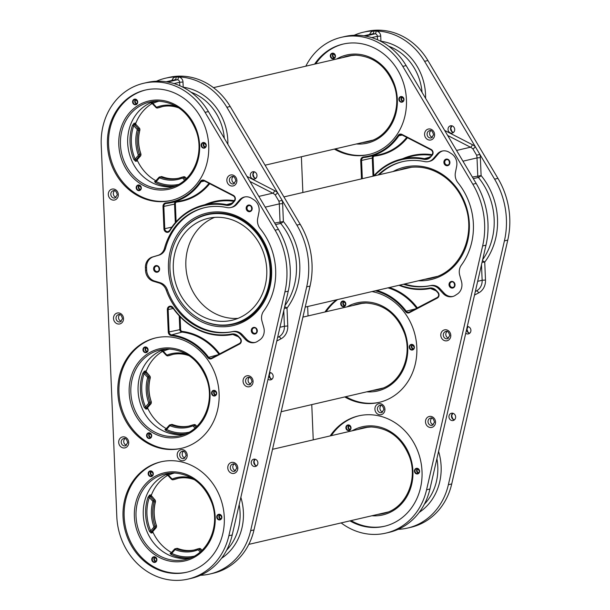 <?xml version="1.0" encoding="UTF-8"?>
<svg xmlns="http://www.w3.org/2000/svg" width="610" height="610" viewBox="0 0 610 610"><rect width="100%" height="100%" fill="white"/><g stroke="black" fill="none" stroke-linecap="round" stroke-linejoin="round"><path stroke-width="0.91" d="M367.319 427.282A43.737 38.826 76.9 0 1 367.937 427.084M387.708 512.141A43.737 38.826 76.9 0 1 387.068 512.24M384.788 526.194A56.692 50.333 76.9 0 1 374.875 527.231A56.692 50.333 76.9 0 1 351.055 520.612M331.306 435.647A56.692 50.333 76.9 0 1 359.115 415.761M362.126 303.353A43.737 38.826 76.9 0 1 362.744 303.162M382.516 388.212A43.737 38.826 76.9 0 1 381.875 388.311M379.595 402.272A56.692 50.333 76.9 0 1 369.675 403.309A56.692 50.333 76.9 0 1 345.862 396.683M326.114 311.725A56.692 50.333 76.9 0 1 337.612 299.563M351.741 55.502A43.737 38.826 76.9 0 1 352.359 55.312M372.13 140.361A43.737 38.826 76.9 0 1 371.49 140.46M369.202 154.422A56.692 50.333 76.9 0 1 359.29 155.458A56.692 50.333 76.9 0 1 335.477 148.832M315.728 63.875A56.692 50.333 76.9 0 1 343.529 43.981M354.166 35.266A63.676 56.532 76.9 0 1 363.179 32.246L366.526 31.468A63.676 56.532 76.9 0 1 427.923 60.535L497.943 178.379A76.136 67.596 76.9 0 1 507.764 240.119L451.72 483.943A63.676 56.532 76.9 0 1 410.942 527.284L407.594 528.062A63.676 56.532 76.9 0 1 398.17 529.327M452.978 296.452A11.216 9.958 76.9 0 1 444.248 293.257L439.962 288.667A11.216 9.958 -103.1 0 0 430.896 285.533A63.547 56.417 76.9 0 1 404.59 283.993M378.078 175.017A63.547 56.417 76.9 0 1 402.249 161.726A63.547 56.417 76.9 0 1 424.568 161.589A11.216 9.958 -103.1 0 0 428.51 161.566L429.631 161.307A11.216 9.958 -103.1 0 0 434.503 158.318L438.407 153.781A11.216 9.958 76.9 0 1 442.723 150.937M379.199 174.757A63.547 56.417 76.9 0 1 402.806 161.597M305.816 66.177A63.676 56.532 76.9 0 1 341.394 37.309L344.741 36.531A63.676 56.532 76.9 0 1 406.146 65.598L476.166 183.442A76.136 67.596 76.9 0 1 485.979 245.182L429.936 489.007A63.676 56.532 76.9 0 1 389.157 532.347L385.81 533.125A63.676 56.532 76.9 0 1 341.15 522.915M433.336 424.796A3.736 3.317 76.9 0 1 430.629 421.914A3.736 3.317 76.9 0 1 431.788 418.132M382.744 412.078A3.736 3.317 76.9 0 1 380.038 409.188A3.736 3.317 76.9 0 1 381.197 405.406M432.414 137.364A3.736 3.317 76.9 0 1 429.707 134.482A3.736 3.317 76.9 0 1 430.858 130.7M448.617 338.176A3.736 3.317 76.9 0 1 445.91 335.286A3.736 3.317 76.9 0 1 447.061 331.504M452.452 420.595A3.736 3.317 76.9 0 1 448.99 417.24A3.736 3.317 76.9 0 1 451.446 413.237A3.736 3.317 76.9 0 1 455.525 416.127A3.736 3.317 76.9 0 1 453.138 420.519A3.736 3.317 76.9 0 1 452.452 420.595M451.522 133.163A3.736 3.317 76.9 0 1 448.068 129.808A3.736 3.317 76.9 0 1 450.523 125.805A3.736 3.317 76.9 0 1 454.603 128.695A3.736 3.317 76.9 0 1 452.216 133.087A3.736 3.317 76.9 0 1 451.522 133.163M467.283 326.541A3.736 3.317 76.9 0 1 470.867 329.812A3.736 3.317 76.9 0 1 468.419 333.891A3.736 3.317 76.9 0 1 467.725 333.975A3.736 3.317 76.9 0 1 465.735 333.251M363.179 32.246A63.676 56.532 76.9 0 1 424.575 61.313L494.596 179.157A76.136 67.596 76.9 0 1 504.409 240.897L448.365 484.721A63.676 56.532 76.9 0 1 407.594 528.062M330.193 435.914A56.692 50.333 76.9 0 1 358.558 415.883A56.692 50.333 76.9 0 1 420.42 459.711A56.692 50.333 76.9 0 1 384.231 526.331A56.692 50.333 76.9 0 1 373.755 527.49A56.692 50.333 76.9 0 1 349.942 520.871M314.608 64.134A56.692 50.333 76.9 0 1 342.972 44.111A56.692 50.333 76.9 0 1 404.834 87.931A56.692 50.333 76.9 0 1 368.646 154.559A56.692 50.333 76.9 0 1 358.177 155.718A56.692 50.333 76.9 0 1 334.356 149.092M341.394 37.309A63.676 56.532 76.9 0 1 402.791 66.376L472.811 184.22A76.136 67.596 76.9 0 1 482.632 245.96L426.581 489.784A63.676 56.532 76.9 0 1 385.81 533.125M313.243 439.848L311.763 404.613M308.05 315.927L307.654 306.525M302.873 192.501L301.378 156.762M371.963 291.572A56.692 50.333 76.9 0 1 416.752 346.137A56.692 50.333 76.9 0 1 379.039 402.402A56.692 50.333 76.9 0 1 368.562 403.568A56.692 50.333 76.9 0 1 344.741 396.942M324.993 311.985A56.692 50.333 76.9 0 1 336.499 299.823M428.51 161.566A11.216 9.958 -103.1 0 0 433.382 158.577L437.286 154.04A11.216 9.958 76.9 0 1 442.158 151.051A11.216 9.958 76.9 0 1 449.303 152.347L451.469 153.72A11.216 9.958 76.9 0 1 456.661 166.294L455.418 172.516A11.216 9.958 -103.1 0 0 457.927 182.695A63.547 56.417 76.9 0 1 461.381 265.121A11.216 9.958 -103.1 0 0 459.726 275.27L461.488 281.515A11.216 9.958 76.9 0 1 457.347 294.028L455.296 295.37A11.216 9.958 76.9 0 1 452.422 296.597A11.216 9.958 76.9 0 1 443.134 293.517L438.849 288.926A11.216 9.958 -103.1 0 0 429.775 285.793A63.547 56.417 76.9 0 1 403.469 284.252M482.647 259.7A63.676 56.532 -103.1 0 0 478.385 177.457A2.493 0.557 -39.4 0 0 481.115 175.573L480.36 157.677A14.327 12.718 76.9 0 0 479.879 154.391L476.623 155.207L472.857 148.87A11.834 10.507 -103.1 0 0 470.47 147.216L456.554 150.449M377.521 39.764L377.369 36.303L380.716 36.059L380.93 41.251A53.703 47.679 76.9 0 1 425.589 98.218L425.597 98.34M444.659 130.418L472.43 144.715A14.327 12.718 76.9 0 1 475.32 146.72A2.493 0.709 -47.9 0 1 472.857 148.87M472.376 177.075L481.115 175.573A66.162 58.743 76.9 0 1 484.736 262.132A2.493 0.915 36.7 0 0 482.396 260.767M435.875 276.719A56.196 49.89 -103.1 0 0 436.699 276.582M411.285 167.247A56.196 49.89 -103.1 0 0 410.477 167.491M238.152 322.682A56.196 49.89 -103.1 0 0 238.975 322.545M213.561 213.21A56.196 49.89 -103.1 0 0 212.76 213.447M182.931 87.215L183.206 87.215A53.703 47.679 76.9 0 1 227.865 144.181L227.873 144.303M156.442 81.229A63.676 56.532 76.9 0 1 165.455 78.21A63.676 56.532 76.9 0 1 226.851 107.276L282.156 200.354A14.327 12.718 76.9 0 1 282.636 203.641L283.391 221.537A66.162 58.743 76.9 0 1 287.013 308.096A2.493 0.915 36.7 0 0 284.672 306.731M274.652 223.039L283.391 221.537A2.493 0.557 -39.4 0 1 280.661 223.42L275.583 224.594M200.446 575.291A63.676 56.532 76.9 0 0 209.87 574.025A63.676 56.532 76.9 0 0 250.641 530.685L306.693 286.86A76.136 67.596 76.9 0 0 296.872 225.12L282.156 200.354L278.9 201.17L275.133 194.834A11.834 10.507 -103.1 0 0 272.746 193.179L258.838 196.412M246.936 176.381L274.706 190.678A14.327 12.718 76.9 0 1 277.596 192.684A2.493 0.709 -47.9 0 1 275.133 194.834M255.254 342.416A11.216 9.958 76.9 0 1 246.531 339.221L242.239 334.631A11.216 9.958 -103.1 0 0 233.172 331.497A63.547 56.417 76.9 0 1 167.346 289.864A11.216 9.958 -103.1 0 0 160.194 282.727L154.528 281.019A11.216 9.958 76.9 0 1 146.652 270.2L146.537 267.485A11.216 9.958 76.9 0 1 153.506 256.764L159.035 255.132A11.216 9.958 -103.1 0 0 165.6 248.087A63.547 56.417 76.9 0 1 205.082 207.56M230.786 207.53A11.216 9.958 -103.1 0 0 235.658 204.541L239.562 200.004A11.216 9.958 76.9 0 1 244.435 197.015A11.216 9.958 76.9 0 1 251.579 198.311L253.745 199.683A11.216 9.958 76.9 0 1 258.937 212.257L257.694 218.479A11.216 9.958 -103.1 0 0 260.203 228.651A63.547 56.417 76.9 0 1 263.657 311.085A11.216 9.958 -103.1 0 0 262.003 321.234L263.764 327.478A11.216 9.958 76.9 0 1 259.624 339.991L257.572 341.333A11.216 9.958 76.9 0 1 254.698 342.561A11.216 9.958 76.9 0 1 245.411 339.48L241.125 334.89A11.216 9.958 -103.1 0 0 232.052 331.756A63.547 56.417 76.9 0 1 166.233 290.124A11.216 9.958 -103.1 0 0 159.073 282.987L153.407 281.279A11.216 9.958 76.9 0 1 145.538 270.459L145.424 267.744A11.216 9.958 76.9 0 1 152.393 257.023L157.921 255.392A11.216 9.958 -103.1 0 0 164.479 248.346A63.547 56.417 76.9 0 1 204.525 207.69A63.547 56.417 76.9 0 1 226.851 207.552A11.216 9.958 -103.1 0 0 230.786 207.53L231.907 207.27A11.216 9.958 -103.1 0 0 236.779 204.281L240.683 199.744A11.216 9.958 76.9 0 1 244.999 196.9M143.67 83.273L147.018 82.495A63.676 56.532 76.9 0 1 208.422 111.561L278.442 229.406A76.136 67.596 76.9 0 1 288.255 291.145L232.212 534.97A63.676 56.532 76.9 0 1 191.433 578.311L188.086 579.088A63.676 56.532 76.9 0 1 116.815 516.693L101.229 144.921A63.676 56.532 76.9 0 1 143.67 83.273A63.676 56.532 76.9 0 1 205.067 112.339L275.087 230.183A76.136 67.596 76.9 0 1 284.908 291.923L228.864 535.748A63.676 56.532 76.9 0 1 188.086 579.088M235.612 470.76A3.736 3.317 76.9 0 1 232.906 467.878A3.736 3.317 76.9 0 1 234.065 464.096M121.344 321.34A3.736 3.317 76.9 0 1 118.637 318.45A3.736 3.317 76.9 0 1 119.789 314.668M185.021 458.034A3.736 3.317 76.9 0 1 182.314 455.151A3.736 3.317 76.9 0 1 183.473 451.37M234.69 183.328A3.736 3.317 76.9 0 1 231.983 180.446A3.736 3.317 76.9 0 1 233.134 176.664M250.893 384.14A3.736 3.317 76.9 0 1 248.186 381.25A3.736 3.317 76.9 0 1 249.337 377.468M126.537 445.262A3.736 3.317 76.9 0 1 123.83 442.38A3.736 3.317 76.9 0 1 124.981 438.598M116.144 197.411A3.736 3.317 76.9 0 1 113.437 194.529A3.736 3.317 76.9 0 1 114.596 190.747M254.728 466.558A3.736 3.317 76.9 0 1 251.267 463.203A3.736 3.317 76.9 0 1 253.722 459.2A3.736 3.317 76.9 0 1 257.801 462.09A3.736 3.317 76.9 0 1 255.415 466.482A3.736 3.317 76.9 0 1 254.728 466.558M253.798 179.126A3.736 3.317 76.9 0 1 250.344 175.772A3.736 3.317 76.9 0 1 252.799 171.768A3.736 3.317 76.9 0 1 256.879 174.658A3.736 3.317 76.9 0 1 254.492 179.05A3.736 3.317 76.9 0 1 253.798 179.126M269.559 372.504A3.736 3.317 76.9 0 1 273.143 375.775A3.736 3.317 76.9 0 1 270.695 379.855A3.736 3.317 76.9 0 1 270.001 379.931A3.736 3.317 76.9 0 1 268.011 379.214M165.455 78.21L168.802 77.432A63.676 56.532 76.9 0 1 230.199 106.498L300.219 224.343A76.136 67.596 76.9 0 1 310.04 286.082L253.996 529.907A63.676 56.532 76.9 0 1 213.218 573.247L209.87 574.025M176.031 573.453A56.692 50.333 76.9 0 1 123.571 522.633A56.692 50.333 76.9 0 1 160.834 461.846A56.692 50.333 76.9 0 1 222.696 505.675A56.692 50.333 76.9 0 1 186.507 572.294A56.692 50.333 76.9 0 1 176.031 573.453M160.453 201.681A56.692 50.333 76.9 0 1 107.985 150.861A56.692 50.333 76.9 0 1 145.249 90.074A56.692 50.333 76.9 0 1 207.118 133.895A56.692 50.333 76.9 0 1 170.922 200.522A56.692 50.333 76.9 0 1 160.453 201.681M170.838 449.532A56.692 50.333 76.9 0 1 118.371 398.711A56.692 50.333 76.9 0 1 155.634 337.925A56.692 50.333 76.9 0 1 217.503 381.746A56.692 50.333 76.9 0 1 181.315 448.365A56.692 50.333 76.9 0 1 170.838 449.532M181.871 448.236A56.692 50.333 76.9 0 1 171.951 449.273A56.692 50.333 76.9 0 1 119.537 398.765A56.692 50.333 76.9 0 1 156.198 337.795M169.534 426.077A0.999 0.381 -139.3 0 1 169.229 425.322A0.999 0.381 -139.3 0 1 169.321 425.269A1.868 1.662 76.9 0 1 171.036 424.834A0.999 0.389 111.2 0 0 170.335 425.871A0.869 0.778 76.9 0 0 169.534 426.077L166.599 429.486L165.935 429.196L169.183 425.422M165.859 429.28A0.999 0.884 76.9 0 1 164.929 429.379L165.836 430.5L166.599 429.486L165.935 429.196M151.234 401.929L151.211 401.876A36.76 32.635 76.9 0 1 150.205 377.849L147.567 377.933A0.869 0.778 76.9 0 0 147.345 377.033L144.12 373.587L144.677 372.252L148.39 376.233A1.868 1.662 76.9 0 1 148.87 378.162A36.76 32.635 -103.1 0 0 149.877 402.188A1.868 1.662 76.9 0 1 149.557 404.11A0.999 0.381 -139.3 0 1 148.451 403.507A0.869 0.778 76.9 0 0 148.604 402.615L151.211 401.876A1.868 1.662 76.9 0 1 150.899 403.797L149.557 404.11L146.171 408.044L145.516 406.923L148.451 403.507M161.978 351.078L162.489 350.475A0.999 0.45 -115.5 0 1 163.32 351.284L162.672 351.352L163.32 351.284L166.545 354.738A0.869 0.778 76.9 0 0 167.361 354.944A0.999 0.457 68.8 0 0 168.139 355.782A1.868 1.662 76.9 0 1 166.393 355.325L166.545 354.738M184.792 434.175A43.737 38.826 76.9 0 1 178.951 434.633A43.737 38.826 76.9 0 1 138.676 396.698A43.737 38.826 76.9 0 1 165.02 349.126M147.75 408.311L146.049 409.18L144.265 407.411L145.516 406.923A42.738 37.942 -103.1 0 1 144.12 373.587L142.839 373.289L144.456 371.116L146.194 371.139M147.712 407.503L150.899 403.797A0.999 0.381 -139.3 0 0 150.998 403.744L147.544 407.709M147.345 377.033L149.732 375.92L146.301 372.245M150.251 377.659L150.205 377.849A1.868 1.662 76.9 0 0 149.732 375.92L146.034 371.566A43.615 38.72 -103.1 0 1 162.573 351.368L166.263 355.31L167.941 355.844L169.283 355.531A1.868 1.662 76.9 0 1 169.077 355.561M166.37 428.639A43.615 38.72 -103.1 0 1 147.559 407.892L147.551 407.785M187.064 572.157A56.692 50.333 76.9 0 1 177.152 573.194A56.692 50.333 76.9 0 1 124.73 522.694A56.692 50.333 76.9 0 1 161.391 461.724M156.427 525.851L156.412 525.805A36.76 32.635 76.9 0 1 155.405 501.778L152.759 501.862A0.869 0.778 76.9 0 0 152.538 500.962L149.313 497.508L149.869 496.182L153.583 500.162A1.868 1.662 76.9 0 1 154.063 502.091A36.76 32.635 -103.1 0 0 155.07 526.11A1.868 1.662 76.9 0 1 154.749 528.039A0.999 0.381 -139.3 0 1 153.644 527.437A0.869 0.778 76.9 0 0 153.796 526.537L156.412 525.805A1.868 1.662 76.9 0 1 156.091 527.726L154.749 528.039L151.364 531.966L150.708 530.845L153.644 527.437M167.171 474.999L167.681 474.397A0.999 0.45 -115.5 0 1 168.512 475.205L167.872 475.274L168.512 475.205L171.738 478.659A0.869 0.778 76.9 0 0 172.554 478.873A0.999 0.457 68.8 0 0 173.331 479.704A1.868 1.662 76.9 0 1 171.585 479.254L171.738 478.659M174.727 549.999A0.999 0.381 -139.3 0 1 174.422 549.244A0.999 0.381 -139.3 0 1 174.513 549.191A1.868 1.662 76.9 0 1 176.229 548.764A0.999 0.389 111.2 0 0 175.527 549.801A0.869 0.778 76.9 0 0 174.727 549.999L171.791 553.415L171.128 553.125L174.384 549.351M171.052 553.201A0.999 0.884 76.9 0 1 170.121 553.308L171.036 554.421L171.791 553.415L171.128 553.125M189.984 558.104A43.737 38.826 76.9 0 1 184.151 558.554A43.737 38.826 76.9 0 1 143.868 520.62A43.737 38.826 76.9 0 1 170.213 473.047M152.942 532.233L151.242 533.102L149.458 531.333L150.708 530.845A42.738 37.942 -103.1 0 1 149.313 497.508L148.032 497.219L149.648 495.046L151.387 495.068M152.904 531.424L156.091 527.726A0.999 0.381 -139.3 0 0 156.19 527.673L152.736 531.63M152.538 500.962L154.925 499.849L151.493 496.174M155.443 501.58L155.405 501.778A1.868 1.662 76.9 0 0 154.925 499.849L151.227 495.495A43.615 38.72 -103.1 0 1 167.773 475.289L171.456 479.239L173.133 479.765L174.475 479.452A1.868 1.662 76.9 0 1 174.269 479.49M171.562 552.568A43.615 38.72 -103.1 0 1 152.752 531.821L152.744 531.707M171.479 200.385A56.692 50.333 76.9 0 1 161.566 201.422A56.692 50.333 76.9 0 1 109.144 150.914A56.692 50.333 76.9 0 1 145.805 89.944M159.149 101.176A42.738 37.942 -103.1 0 0 152.935 103.433L152.286 103.502L152.935 103.433A0.999 0.45 64.5 0 0 152.096 102.625L151.257 103.303A0.999 0.884 -103.1 0 1 151.463 103.227L152.195 103.525A43.615 38.72 -103.1 0 0 135.649 123.716L135.908 124.402M134.07 123.273A0.999 0.884 76.9 0 0 134.284 124.409L138.005 128.382A1.868 1.662 76.9 0 1 138.478 130.311L137.181 130.082A0.869 0.778 76.9 0 0 136.953 129.183L139.347 128.077L135.626 124.097L134.284 124.409L133.727 125.736L132.446 125.447L134.07 123.273L135.809 123.289M136.953 129.183L133.727 125.736A42.738 37.942 -103.1 0 0 135.13 159.073L135.786 160.194L137.128 159.881L140.513 155.946L139.172 156.259A0.999 0.381 -139.3 0 1 138.066 155.657A0.869 0.778 76.9 0 0 138.211 154.765L139.484 154.338A1.868 1.662 76.9 0 1 139.172 156.259L135.786 160.194A0.999 0.884 76.9 0 0 135.664 161.33L133.88 159.561A43.737 38.826 76.9 0 1 132.446 125.447M155.466 181.429A0.999 0.884 76.9 0 1 154.536 181.536L155.451 182.649L156.206 181.635L155.55 181.345L156.206 181.635A42.738 37.942 -103.1 0 0 178.501 184.418M174.407 186.325A43.737 38.826 76.9 0 1 168.566 186.782A43.737 38.826 76.9 0 1 128.283 148.848A43.737 38.826 76.9 0 1 154.635 101.275M138.066 155.657L135.13 159.073L133.88 159.561M137.326 159.652L137.128 159.881A0.999 0.884 76.9 0 0 137.006 161.017L137.357 160.46M135.405 122.961A0.999 0.884 76.9 0 0 135.626 124.097L139.476 128.23M155.977 180.796A43.615 38.72 -103.1 0 1 137.166 160.041L137.158 159.934M214.575 217.389A52.338 46.467 -103.1 0 0 186.629 273.379A52.338 46.467 -103.1 0 0 231.594 318.313A52.338 46.467 -103.1 0 0 238.045 318.351M219.028 321.234A52.338 46.467 -103.1 0 0 231.876 320.303A52.338 46.467 -103.1 0 0 265.289 258.808A52.338 46.467 -103.1 0 0 208.178 218.35A52.338 46.467 -103.1 0 0 173.568 272.693A52.338 46.467 -103.1 0 0 219.028 321.234M169.915 265.205A56.074 49.784 -103.1 0 0 232.723 323.94A56.074 49.784 -103.1 0 0 270.154 272.357A56.074 49.784 -103.1 0 0 207.331 214.712A56.074 49.784 -103.1 0 0 169.915 265.205M352.183 430.797A45.254 40.176 76.9 0 1 370.621 425.841A45.254 40.176 76.9 0 1 412.955 472.483A45.254 40.176 76.9 0 1 371.932 515.755M416.897 468.289A2.867 2.547 76.9 0 1 419.291 472.582A2.867 2.547 76.9 0 1 414.861 472.552A2.867 2.547 76.9 0 1 416.897 468.289M348.34 424.918A2.867 2.547 76.9 0 1 350.735 429.211A2.867 2.547 76.9 0 1 346.297 429.181A2.867 2.547 76.9 0 1 348.34 424.918M346.991 306.876A45.254 40.176 76.9 0 1 365.428 301.912A45.254 40.176 76.9 0 1 407.762 348.554A45.254 40.176 76.9 0 1 366.74 391.833M411.704 344.368A2.867 2.547 76.9 0 1 414.099 348.653A2.867 2.547 76.9 0 1 409.661 348.623A2.867 2.547 76.9 0 1 411.704 344.368M343.14 300.997A2.867 2.547 76.9 0 1 345.542 305.29A2.867 2.547 76.9 0 1 341.104 305.259A2.867 2.547 76.9 0 1 343.14 300.997M336.606 59.025A45.254 40.176 76.9 0 1 355.043 54.069A45.254 40.176 76.9 0 1 397.377 100.711A45.254 40.176 76.9 0 1 356.354 143.983M401.311 96.517A2.867 2.547 76.9 0 1 403.706 100.802A2.867 2.547 76.9 0 1 399.275 100.78A2.867 2.547 76.9 0 1 401.311 96.517M332.755 53.146A2.867 2.547 76.9 0 1 335.149 57.439A2.867 2.547 76.9 0 1 330.719 57.409A2.867 2.547 76.9 0 1 332.755 53.146M376.85 290.444A58.834 52.231 76.9 0 1 406.222 311.184L415.57 308.851M416.653 308.279A59.239 52.59 -103.1 0 0 387.975 287.851M399.748 285.114A65.689 58.316 -103.1 0 0 429.425 288.042A8.578 7.617 76.9 0 1 436.257 290.459L437.988 292.312A3.591 3.187 76.9 0 1 437.317 298.069L409.447 312.678A3.591 3.187 76.9 0 1 405.528 311.626L406.222 311.184A2.974 2.638 -103.1 0 0 409.417 312.076M409.447 312.678L409.44 312.061L437.279 297.466L437.317 298.069M408.99 312.236L437.332 297.444A2.974 2.638 -103.1 0 0 437.888 292.686L437.988 292.312M437.805 292.594L436.257 290.459M436.074 290.749A7.953 7.061 -103.1 0 0 429.821 288.591A66.307 58.873 76.9 0 1 399.001 285.289M393.076 171.532A57.759 51.278 76.9 0 1 467.481 210.831A57.759 51.278 76.9 0 1 420.16 280.806A57.759 51.278 76.9 0 1 418.468 280.768M447.038 165.745A3.363 2.989 76.9 0 1 444.225 160.712A3.363 2.989 76.9 0 1 449.433 160.743A3.363 2.989 76.9 0 1 447.038 165.745M452.17 288.095A3.363 2.989 76.9 0 1 449.357 283.055A3.363 2.989 76.9 0 1 454.557 283.093A3.363 2.989 76.9 0 1 452.17 288.095M482.053 262.269L484.736 262.132L485.491 280.028A14.327 12.718 76.9 0 1 478.644 292.892L474.519 295.057M438.582 451.385A53.703 47.679 76.9 0 1 419.245 512.354M365.39 36.059L375.043 33.809L372.817 33.794A2.493 1.121 90.4 0 0 373.831 31.057A4.987 4.422 -103.1 0 0 369.744 34.457M373.831 31.057L376.057 31.072A4.987 4.422 -103.1 0 1 380.716 36.059M480.36 157.677L477.02 157.921L477.767 175.817A2.493 2.211 -103.1 0 0 478.385 177.457L473.307 178.631M405.528 311.626A58.209 51.682 -103.1 0 0 375.318 290.795M361.494 178.875L360.723 160.499A3.591 3.187 76.9 0 1 363.461 156.968A58.209 51.682 -103.1 0 0 398.139 135.428A3.591 3.187 76.9 0 1 401.975 134.421L431.087 149.404A3.591 3.187 76.9 0 1 432.238 155.184L430.668 157.006A8.578 7.617 76.9 0 1 424.026 159.34A65.689 58.316 -103.1 0 0 374.349 175.886M430.744 427.518A5.604 4.979 76.9 0 1 426.054 419.123A5.604 4.979 76.9 0 1 434.732 419.177A5.604 4.979 76.9 0 1 430.744 427.518M380.152 414.792A5.604 4.979 76.9 0 1 375.47 406.397A5.604 4.979 76.9 0 1 384.14 406.458A5.604 4.979 76.9 0 1 380.152 414.792M429.821 140.087A5.604 4.979 76.9 0 1 425.132 131.691A5.604 4.979 76.9 0 1 433.809 131.745A5.604 4.979 76.9 0 1 429.821 140.087M446.024 340.891A5.604 4.979 76.9 0 1 441.335 332.503A5.604 4.979 76.9 0 1 450.005 332.557A5.604 4.979 76.9 0 1 446.024 340.891M422.051 92.369A51.209 45.468 -103.1 0 0 388.707 46.23M424.339 504.257A51.209 45.468 -103.1 0 0 436.905 458.697M424.575 61.313L427.923 60.535M448.365 484.721L451.72 483.943M504.409 240.897L507.764 240.119M494.596 179.157L497.943 178.379M402.791 66.376L406.146 65.598M426.581 489.784L429.936 489.007M482.632 245.96L485.979 245.182M472.811 184.22L476.166 183.442M363.911 35.815L372.359 33.847A2.493 2.211 76.9 0 1 372.817 33.794L364.056 35.837M376.057 31.072A2.493 1.121 90.4 0 1 375.043 33.809A2.493 2.211 76.9 0 1 377.369 36.303L371.742 37.614M402.92 101.39A2.493 2.211 76.9 0 1 401.883 96.898M402.165 101.756C404.445 100.436 404.216 98.797 401.479 96.853A2.493 2.211 -103.1 0 0 399.443 99.826A2.493 2.211 -103.1 0 0 403.805 99.079A2.493 2.211 -103.1 0 0 401.494 96.845L401.037 96.898M402.379 97.074A2.12 1.883 -103.1 0 0 403.294 101.008M334.364 58.019A2.493 2.211 76.9 0 1 333.319 53.527M332.938 53.482A2.493 2.211 -103.1 0 0 330.887 56.456A2.493 2.211 -103.1 0 0 335.241 55.716A2.493 2.211 -103.1 0 0 332.938 53.482M333.822 53.703A2.12 1.883 -103.1 0 0 334.737 57.637M413.313 349.233A2.493 2.211 76.9 0 1 412.268 344.741M411.887 344.696A2.493 2.211 -103.1 0 0 409.836 347.677A2.493 2.211 -103.1 0 0 414.19 346.93A2.493 2.211 -103.1 0 0 411.887 344.696M412.764 344.924A2.12 1.883 -103.1 0 0 413.679 348.859M344.757 305.869A2.493 2.211 76.9 0 1 343.712 301.378M343.994 306.235C346.274 304.916 346.045 303.284 343.308 301.332A2.493 2.211 -103.1 0 0 341.272 304.306A2.493 2.211 -103.1 0 0 345.634 303.566A2.493 2.211 -103.1 0 0 343.323 301.332L342.866 301.378M344.208 301.553A2.12 1.883 -103.1 0 0 345.123 305.488M418.506 473.162A2.493 2.211 76.9 0 1 417.461 468.671M417.08 468.625A2.493 2.211 -103.1 0 0 415.029 471.599A2.493 2.211 -103.1 0 0 419.383 470.859A2.493 2.211 -103.1 0 0 417.08 468.625M417.964 468.846A2.12 1.883 -103.1 0 0 418.879 472.78M349.949 429.791A2.493 2.211 76.9 0 1 348.905 425.3M348.523 425.254A2.493 2.211 -103.1 0 0 346.472 428.235A2.493 2.211 -103.1 0 0 350.826 427.488A2.493 2.211 -103.1 0 0 348.523 425.254M349.4 425.475A2.12 1.883 -103.1 0 0 350.315 429.409M434.503 158.318L433.382 158.577M438.407 153.781L437.286 154.04M444.248 293.257L443.134 293.517M439.962 288.667L438.849 288.926M430.896 285.533L429.775 285.793M475.335 291.511L476.494 290.901L475.411 291.153M478.644 292.892A2.493 1.121 62.3 0 0 476.494 290.901A11.834 10.507 -103.1 0 0 482.144 280.272L477.676 281.309M485.491 280.028L482.144 280.272L481.496 264.702M476.623 155.207A11.834 10.507 -103.1 0 1 477.02 157.921L462.944 161.192M472.43 144.715A2.493 0.915 -62.8 0 1 470.47 147.216L447.664 135.473M452.422 287.409A2.745 2.432 -103.1 0 0 454.679 284.13A2.745 2.432 -103.1 0 0 449.883 284.954A2.745 2.432 -103.1 0 0 452.422 287.409M447.29 165.058A2.745 2.432 -103.1 0 0 449.547 161.78A2.745 2.432 -103.1 0 0 444.759 162.603A2.745 2.432 -103.1 0 0 447.29 165.058M469.608 333.319A3.736 3.317 76.9 0 1 466.856 330.422A3.736 3.317 76.9 0 1 468.045 326.609M446.779 338.84A3.736 3.317 -103.1 0 0 447.473 338.763L449.768 335.63C448.823 332.038 447.496 330.658 445.78 331.482A3.736 3.317 -103.1 0 0 443.325 335.492A3.736 3.317 -103.1 0 0 446.779 338.84M453.405 132.507A3.736 3.317 76.9 0 1 450.653 129.61A3.736 3.317 76.9 0 1 451.85 125.797M430.576 138.028A3.736 3.317 -103.1 0 0 431.27 137.951L433.565 134.818C432.62 131.226 431.293 129.846 429.577 130.67A3.736 3.317 -103.1 0 0 427.122 134.68A3.736 3.317 -103.1 0 0 430.576 138.028M380.914 412.741A3.736 3.317 -103.1 0 0 381.608 412.665L383.896 409.524C382.958 405.94 381.631 404.552 379.916 405.383A3.736 3.317 -103.1 0 0 377.453 409.386A3.736 3.317 -103.1 0 0 380.914 412.741M454.328 419.939A3.736 3.317 76.9 0 1 451.575 417.042A3.736 3.317 76.9 0 1 452.772 413.229M431.506 425.46A3.736 3.317 -103.1 0 0 432.193 425.383L434.488 422.25C433.55 418.658 432.216 417.278 430.5 418.102A3.736 3.317 -103.1 0 0 428.045 422.112A3.736 3.317 -103.1 0 0 431.506 425.46M401.929 134.863A2.974 2.638 -103.1 0 0 398.871 135.748L402.257 135.062M398.139 135.428L398.871 135.748A58.834 52.231 76.9 0 1 367.685 156.938A58.834 52.231 76.9 0 1 363.819 157.517L378.108 154.932A59.239 52.59 -103.1 0 0 406.74 137.372M363.796 157.517A2.974 2.638 -103.1 0 0 361.555 160.438L372.26 158.036A2.57 2.28 76.9 0 1 373.274 155.863M360.723 160.499L361.555 160.438L362.325 178.684M373.023 176.198L372.26 158.036L373.091 157.982L373.838 175.772M431.522 155.314A66.711 59.231 -103.1 0 0 410.217 156.663L399.977 159.454L385.68 165.752L373.572 176.069A66.307 58.873 76.9 0 1 399.977 159.454A66.307 58.873 76.9 0 1 424.377 158.661L429.821 157.197M424.026 159.34L424.377 158.661A7.953 7.061 -103.1 0 0 427.305 158.57A7.953 7.061 -103.1 0 0 430.446 156.595M431.087 149.404L431.148 149.907A2.974 2.638 -103.1 0 1 432.101 154.673L432.025 154.772M431.034 149.846L401.967 134.917L431.079 149.9C432.848 151.227 433.176 152.835 432.048 154.711L432.238 155.184M389.416 287.516A59.856 53.146 76.9 0 1 417.385 307.897M407.442 137.73A59.856 53.146 76.9 0 1 374.57 156.069A1.944 1.723 -103.1 0 0 373.091 157.982M402.722 158.707A67.336 59.78 76.9 0 1 432.078 154.673M437.301 297.451C438.933 296.208 439.101 294.615 437.812 292.67L436.081 290.817L429.425 288.042M363.461 156.968L363.621 157.548M401.975 134.421L401.967 134.917L400.442 134.68M427.305 158.57L430.469 156.534L430.668 157.006M374.426 155.642L374.57 156.069M424.911 279.266A56.517 50.172 -103.1 0 0 432.734 277.87C460.245 271.351 476.456 235.33 465.155 205.387C460.969 193.629 454.153 184.182 444.72 177.03C433.001 168.551 420.481 165.485 407.16 167.841A56.517 50.172 -103.1 0 0 399.519 170.037M362.248 142.61A44.011 39.071 -103.1 0 0 368.714 141.489C390.103 136.426 402.737 108.382 393.938 85.049C386.389 66.292 373.602 56.333 355.592 55.182L348.798 55.807A44.011 39.071 -103.1 0 0 342.5 57.653M355.638 55.174A44.011 39.071 -103.1 0 0 348.798 55.807M372.641 390.461A44.011 39.071 -103.1 0 0 379.107 389.34C400.495 384.277 413.13 356.232 404.323 332.892C396.774 314.142 383.995 304.184 365.977 303.033L359.183 303.658A44.011 39.071 -103.1 0 0 352.893 305.503M366.031 303.025A44.011 39.071 -103.1 0 0 359.183 303.658M377.834 514.382A44.011 39.071 -103.1 0 0 384.3 513.262C405.688 508.199 418.323 480.154 409.516 456.821C401.967 438.064 389.188 428.113 371.17 426.954L364.383 427.579A44.011 39.071 -103.1 0 0 358.085 429.425M371.223 426.954A44.011 39.071 -103.1 0 0 364.383 427.579M282.636 203.641L279.296 203.885L280.043 221.781A2.493 2.211 -103.1 0 0 280.661 223.42A63.676 56.532 -103.1 0 1 284.923 305.663M254.698 333.373A2.745 2.432 -103.1 0 0 256.955 330.094A2.745 2.432 -103.1 0 0 252.159 330.917A2.745 2.432 -103.1 0 0 254.698 333.373M249.566 211.022A2.745 2.432 -103.1 0 0 251.823 207.743A2.745 2.432 -103.1 0 0 247.035 208.567A2.745 2.432 -103.1 0 0 249.566 211.022M156.999 271.572A2.745 2.432 -103.1 0 0 159.256 268.293A2.745 2.432 -103.1 0 0 154.467 269.117A2.745 2.432 -103.1 0 0 156.999 271.572M195.703 316.598A56.517 50.172 -103.1 0 0 222.932 325.404A56.517 50.172 -103.1 0 0 235.01 323.834C262.521 317.314 278.732 281.294 267.432 251.35C263.245 239.593 256.429 230.145 246.997 222.993C235.277 214.514 222.757 211.449 209.436 213.805A56.517 50.172 -103.1 0 0 177.35 237.633M209.718 183.694A59.856 53.146 76.9 0 1 176.847 202.024A1.944 1.723 -103.1 0 0 175.367 203.946L176.115 221.735M204.998 204.67A67.336 59.78 76.9 0 1 234.354 200.637M180.095 316.811L180.629 329.484A1.944 1.723 -103.1 0 0 182.268 331.421A59.856 53.146 76.9 0 1 219.661 353.861M224.327 138.333A51.209 45.468 -103.1 0 0 190.983 92.194M179.797 85.728L179.653 82.266L174.018 83.578M183.198 87.352A2.493 1.09 97.7 0 0 183.206 87.215L182.992 82.022A4.987 4.422 -103.1 0 0 178.333 77.035A2.493 1.121 90.4 0 1 177.319 79.773A2.493 2.211 76.9 0 1 179.653 82.266L182.992 82.022M167.666 82.022L177.319 79.773L175.093 79.757L166.332 81.801M166.187 81.778L174.635 79.811A2.493 2.211 76.9 0 1 175.093 79.757A2.493 1.121 90.4 0 0 176.107 77.02L178.333 77.035M226.615 550.22A51.209 45.468 -103.1 0 0 239.181 504.661M277.611 337.475L278.77 336.865L277.687 337.116M284.329 308.233L287.013 308.096L287.767 325.992A14.327 12.718 76.9 0 1 280.92 338.855A2.493 1.121 62.3 0 0 278.77 336.865A11.834 10.507 -103.1 0 0 284.42 326.236L279.952 327.273M287.767 325.992L284.42 326.236L283.772 310.665M278.9 201.17A11.834 10.507 -103.1 0 1 279.296 203.885L265.22 207.156M274.706 190.678A2.493 0.915 -62.8 0 1 272.746 193.179L249.94 181.437M254.446 334.059A3.363 2.989 76.9 0 1 251.633 329.019A3.363 2.989 76.9 0 1 256.833 329.057A3.363 2.989 76.9 0 1 254.446 334.059M249.315 211.708A3.363 2.989 76.9 0 1 246.501 206.676A3.363 2.989 76.9 0 1 251.709 206.706A3.363 2.989 76.9 0 1 249.315 211.708M156.747 272.258A3.363 2.989 76.9 0 1 153.933 267.218A3.363 2.989 76.9 0 1 159.141 267.256A3.363 2.989 76.9 0 1 156.747 272.258M222.436 326.769A57.759 51.278 76.9 0 1 174.163 240.31A57.759 51.278 76.9 0 1 263.489 240.897A57.759 51.278 76.9 0 1 222.436 326.769M204.205 180.827A2.974 2.638 -103.1 0 0 201.148 181.711A58.834 52.231 76.9 0 1 169.961 202.901L180.385 200.896A59.239 52.59 -103.1 0 0 209.016 183.328M176.702 201.605L176.847 202.024M175.322 222.635L174.536 203.999A2.57 2.28 76.9 0 1 175.55 201.826M163.007 206.462L163.831 206.401L164.769 228.704L163.938 228.765L163.007 206.462A3.591 3.187 76.9 0 1 165.737 202.924L166.088 203.481A2.974 2.638 -103.1 0 0 163.831 206.401L175.367 203.946M233.798 201.277A66.711 59.231 -103.1 0 0 212.493 202.627L202.253 205.417A66.307 58.873 76.9 0 1 226.653 204.625L232.097 203.16M218.929 354.242A59.239 52.59 -103.1 0 0 181.971 332.099A2.57 2.28 76.9 0 1 179.797 329.545L179.226 315.896M172.836 307.859A2.974 2.638 -103.1 0 0 168.162 309.644L169.1 331.947L180.629 329.484M171.303 335.584L171.608 334.905A58.834 52.231 76.9 0 1 208.498 357.147A2.974 2.638 -103.1 0 0 211.693 358.039L239.577 343.415C241.209 342.172 241.377 340.578 240.088 338.634L240.165 338.642A2.974 2.638 -103.1 0 1 239.608 343.407L239.593 344.032L211.723 358.642A3.591 3.187 76.9 0 1 207.804 357.59A58.209 51.682 -103.1 0 0 171.303 335.584A3.591 3.187 76.9 0 1 168.268 332.008L169.1 331.947A2.974 2.638 -103.1 0 0 171.608 334.905L181.971 332.099L182.268 331.421M176.107 77.02A4.987 4.422 -103.1 0 0 172.02 80.421M240.858 497.348A53.703 47.679 76.9 0 1 221.521 558.318M280.92 338.855L276.795 341.02M151.676 471.438A2.12 1.883 -103.1 0 0 152.591 475.373M220.24 514.809A2.12 1.883 -103.1 0 0 221.155 518.744M155.275 557.296A2.12 1.883 -103.1 0 0 156.19 561.23M146.484 347.517A2.12 1.883 -103.1 0 0 147.399 351.452M215.048 390.888A2.12 1.883 -103.1 0 0 215.955 394.822M150.083 433.375A2.12 1.883 -103.1 0 0 150.998 437.309M136.099 99.666A2.12 1.883 -103.1 0 0 137.014 103.601M204.655 143.037A2.12 1.883 -103.1 0 0 205.57 146.972M139.698 185.524A2.12 1.883 -103.1 0 0 140.613 189.458M124.707 445.933A3.736 3.317 -103.1 0 0 125.393 445.857L127.688 442.715C126.743 439.124 125.416 437.744 123.7 438.567A3.736 3.317 -103.1 0 0 121.245 442.578A3.736 3.317 -103.1 0 0 124.707 445.933M249.055 384.803A3.736 3.317 -103.1 0 0 249.749 384.727L252.044 381.585C251.099 378.002 249.772 376.622 248.056 377.445A3.736 3.317 -103.1 0 0 245.601 381.456A3.736 3.317 -103.1 0 0 249.055 384.803M232.86 183.991A3.736 3.317 -103.1 0 0 233.546 183.915L235.841 180.781C234.896 177.19 233.569 175.81 231.853 176.633A3.736 3.317 -103.1 0 0 229.398 180.644A3.736 3.317 -103.1 0 0 232.86 183.991M114.314 198.082A3.736 3.317 -103.1 0 0 115.008 198.006L117.295 194.864C116.357 191.273 115.031 189.893 113.315 190.724A3.736 3.317 -103.1 0 0 110.852 194.727A3.736 3.317 -103.1 0 0 114.314 198.082M183.191 458.705A3.736 3.317 -103.1 0 0 183.884 458.628L186.172 455.487C185.234 451.903 183.907 450.515 182.192 451.347A3.736 3.317 -103.1 0 0 179.729 455.35A3.736 3.317 -103.1 0 0 183.191 458.705M233.782 471.423A3.736 3.317 -103.1 0 0 234.469 471.347L236.764 468.213C235.826 464.622 234.492 463.242 232.776 464.065A3.736 3.317 -103.1 0 0 230.321 468.076A3.736 3.317 -103.1 0 0 233.782 471.423M119.507 322.004A3.736 3.317 -103.1 0 0 120.2 321.927L122.488 318.794C121.55 315.202 120.223 313.822 118.508 314.646A3.736 3.317 -103.1 0 0 116.052 318.656A3.736 3.317 -103.1 0 0 119.507 322.004M165.737 202.924A58.209 51.682 -103.1 0 0 200.415 181.391L201.148 181.711L204.533 181.025M169.961 202.901A58.834 52.231 76.9 0 1 166.095 203.481L169.961 202.901M234.301 200.728L232.806 202.467L229.581 204.533A7.953 7.061 -103.1 0 1 226.653 204.625L226.302 205.296A65.689 58.316 -103.1 0 0 169.832 230.908L169.58 230.511C177.601 217.717 188.49 209.352 202.253 205.417A66.307 58.873 76.9 0 0 169.641 230.473L168.177 231.594A2.974 2.638 -103.1 0 1 164.769 228.704L171.814 227.126M168.177 231.594A2.974 2.638 -103.1 0 0 169.572 230.58M229.581 204.533A7.953 7.061 -103.1 0 0 232.723 202.558M232.944 202.97L232.745 202.497L234.377 200.637A2.974 2.638 -103.1 0 0 233.424 195.863L233.356 195.863C235.124 197.19 235.452 198.799 234.324 200.675L234.514 201.14L232.944 202.97A8.578 7.617 76.9 0 1 226.302 205.296M233.31 195.81L204.243 180.88L233.356 195.863L233.363 195.368A3.591 3.187 76.9 0 1 234.514 201.14M168.268 332.008L167.331 309.705L173.217 308.507M207.804 357.59L217.846 354.814M211.723 358.642L211.716 358.024L239.555 343.43M240.081 338.558L238.533 336.423L240.264 338.275A3.591 3.187 76.9 0 1 239.593 344.032M238.35 336.712A7.953 7.061 -103.1 0 0 232.097 334.554A66.307 58.873 76.9 0 1 172.889 307.943L173.049 307.646A65.689 58.316 -103.1 0 0 231.701 334.005A8.578 7.617 76.9 0 1 238.533 336.423M271.885 379.283A3.736 3.317 76.9 0 1 269.132 376.385A3.736 3.317 76.9 0 1 270.329 372.573M255.681 178.471A3.736 3.317 76.9 0 1 252.929 175.573A3.736 3.317 76.9 0 1 254.126 171.761M256.604 465.903A3.736 3.317 76.9 0 1 253.851 463.005A3.736 3.317 76.9 0 1 255.049 459.193M152.225 475.754A2.493 2.211 76.9 0 1 151.181 471.263M220.782 519.125A2.493 2.211 76.9 0 1 219.737 514.634M155.825 561.612A2.493 2.211 76.9 0 1 154.78 557.121M147.033 351.833A2.493 2.211 76.9 0 1 145.988 347.342M215.589 395.196A2.493 2.211 76.9 0 1 214.545 390.705M150.632 437.69A2.493 2.211 76.9 0 1 149.587 433.199M136.64 103.982A2.493 2.211 76.9 0 1 135.595 99.491M205.204 147.353A2.493 2.211 76.9 0 1 204.159 142.854M140.239 189.84A2.493 2.211 76.9 0 1 139.194 185.349M146.652 270.2L145.538 270.459M146.537 267.485L145.424 267.744M154.528 281.019L153.407 281.279M160.194 282.727L159.073 282.987M167.346 289.864L166.233 290.124M233.172 331.497L232.052 331.756M242.239 334.631L241.125 334.89M246.531 339.221L245.411 339.48M240.683 199.744L239.562 200.004M236.779 204.281L235.658 204.541M165.6 248.087L164.479 248.346M159.035 255.132L157.921 255.392M153.506 256.764L152.393 257.023M205.067 112.339L208.422 111.561M275.087 230.183L278.442 229.406M284.908 291.923L288.255 291.145M228.864 535.748L232.212 534.97M123.944 447.984A5.604 4.979 76.9 0 1 119.255 439.589A5.604 4.979 76.9 0 1 127.932 439.65A5.604 4.979 76.9 0 1 123.944 447.984M248.3 386.854A5.604 4.979 76.9 0 1 243.611 378.467A5.604 4.979 76.9 0 1 252.288 378.52A5.604 4.979 76.9 0 1 248.3 386.854M232.097 186.05A5.604 4.979 76.9 0 1 227.408 177.655A5.604 4.979 76.9 0 1 236.085 177.708A5.604 4.979 76.9 0 1 232.097 186.05M113.551 200.133A5.604 4.979 76.9 0 1 108.87 191.738A5.604 4.979 76.9 0 1 117.539 191.799A5.604 4.979 76.9 0 1 113.551 200.133M182.428 460.756A5.604 4.979 76.9 0 1 177.746 452.361A5.604 4.979 76.9 0 1 186.416 452.422A5.604 4.979 76.9 0 1 182.428 460.756M233.02 473.482A5.604 4.979 76.9 0 1 228.331 465.087A5.604 4.979 76.9 0 1 237.008 465.14A5.604 4.979 76.9 0 1 233.02 473.482M118.752 324.055A5.604 4.979 76.9 0 1 114.062 315.667A5.604 4.979 76.9 0 1 122.732 315.721A5.604 4.979 76.9 0 1 118.752 324.055M200.415 181.391A3.591 3.187 76.9 0 1 204.251 180.385L204.243 180.88L202.718 180.644M169.832 230.908A3.591 3.187 76.9 0 1 166.301 232.181A3.591 3.187 76.9 0 1 163.938 228.765M204.251 180.385L233.363 195.368M231.701 334.005L238.358 336.781L240.088 338.634L240.264 338.275M167.331 309.705A3.591 3.187 76.9 0 1 169.405 306.319A3.591 3.187 76.9 0 1 173.049 307.646M250.641 530.685L253.996 529.907M306.693 286.86L310.04 286.082M296.872 225.12L300.219 224.343M226.851 107.276L230.199 106.498M151.463 476.12C153.743 474.801 153.514 473.169 150.777 471.217A2.493 2.211 -103.1 0 0 148.749 474.199A2.493 2.211 -103.1 0 0 153.102 473.451A2.493 2.211 -103.1 0 0 150.8 471.217L150.334 471.271M219.356 514.588A2.493 2.211 -103.1 0 0 217.305 517.562A2.493 2.211 -103.1 0 0 221.659 516.822A2.493 2.211 -103.1 0 0 219.356 514.588M154.399 557.075A2.493 2.211 -103.1 0 0 152.347 560.056A2.493 2.211 -103.1 0 0 156.701 559.309A2.493 2.211 -103.1 0 0 154.399 557.075M146.27 352.199C148.55 350.88 148.321 349.248 145.584 347.296A2.493 2.211 -103.1 0 0 143.548 350.27A2.493 2.211 -103.1 0 0 147.91 349.53A2.493 2.211 -103.1 0 0 145.599 347.296L145.142 347.342M214.827 395.57C217.107 394.251 216.878 392.611 214.14 390.667A2.493 2.211 -103.1 0 0 212.112 393.641A2.493 2.211 -103.1 0 0 216.466 392.893A2.493 2.211 -103.1 0 0 214.163 390.659L213.698 390.713M149.869 438.056C152.149 436.737 151.921 435.105 149.183 433.153A2.493 2.211 -103.1 0 0 147.147 436.127A2.493 2.211 -103.1 0 0 151.509 435.387A2.493 2.211 -103.1 0 0 149.198 433.153L148.741 433.199M135.214 99.445A2.493 2.211 -103.1 0 0 133.163 102.419A2.493 2.211 -103.1 0 0 137.524 101.679A2.493 2.211 -103.1 0 0 135.214 99.445M203.77 142.809A2.493 2.211 -103.1 0 0 201.719 145.79A2.493 2.211 -103.1 0 0 206.081 145.043A2.493 2.211 -103.1 0 0 203.77 142.809M139.484 190.206C141.756 188.886 141.528 187.255 138.798 185.303A2.493 2.211 -103.1 0 0 136.762 188.276A2.493 2.211 -103.1 0 0 141.116 187.537A2.493 2.211 -103.1 0 0 138.813 185.303L138.356 185.349M145.416 346.96A2.867 2.547 76.9 0 1 147.818 351.253A2.867 2.547 76.9 0 1 143.38 351.223A2.867 2.547 76.9 0 1 145.416 346.96M213.98 390.331A2.867 2.547 76.9 0 1 216.375 394.617A2.867 2.547 76.9 0 1 211.944 394.586A2.867 2.547 76.9 0 1 213.98 390.331M149.015 432.818A2.867 2.547 76.9 0 1 151.417 437.111A2.867 2.547 76.9 0 1 146.979 437.08A2.867 2.547 76.9 0 1 149.015 432.818M167.704 347.875A45.254 40.176 76.9 0 1 205.532 415.623A45.254 40.176 76.9 0 1 135.542 415.158A45.254 40.176 76.9 0 1 167.704 347.875M189.359 426.016A36.76 32.635 76.9 0 1 172.371 424.522L171.036 424.834A36.76 32.635 -103.1 0 0 188.696 426.184L192.577 424.987A0.999 0.457 -111.2 0 1 192.607 424.979A1.868 1.662 76.9 0 1 192.806 424.918L192.577 424.987A0.999 0.457 -111.2 0 0 192.485 426.024A0.869 0.778 76.9 0 1 193.301 426.23L194.354 425.429L195.985 427.183M193.942 424.667A1.868 1.662 76.9 0 1 194.14 424.606L192.806 424.918A1.868 1.662 76.9 0 1 194.354 425.429L195.688 425.117L196.855 426.359M188.696 426.184A36.76 32.635 -103.1 0 0 192.547 425.002M192.485 426.024A37.759 33.52 76.9 0 1 170.335 425.871M148.604 402.615A37.759 33.52 76.9 0 1 147.567 377.933M189.245 355.744A36.76 32.635 -103.1 0 0 172.05 354.578A36.76 32.635 -103.1 0 0 168.139 355.782L169.481 355.47A1.868 1.662 76.9 0 1 169.283 355.531L169.504 355.462A0.999 0.457 68.8 0 1 169.481 355.47A36.76 32.635 76.9 0 1 172.721 354.425M167.361 354.944A37.759 33.52 76.9 0 1 186.706 354.143M168.307 348.989A44.011 39.071 -103.1 0 0 161.459 349.621A44.011 39.071 -103.1 0 0 131.158 396.34A44.011 39.071 -103.1 0 0 171.974 436.524A44.011 39.071 -103.1 0 0 181.383 435.304C202.772 430.241 215.406 402.196 206.599 378.856C199.051 360.106 186.271 350.148 168.253 348.996L161.459 349.621M166.599 429.486A42.738 37.942 -103.1 0 0 188.894 432.269M195.002 428.052L193.301 426.23M169.542 349.027A42.738 37.942 -103.1 0 0 163.32 351.284M195.825 425.262L194.14 424.606A1.868 1.662 76.9 0 1 195.688 425.117L196.916 426.306M171.479 424.453A1.868 1.662 76.9 0 1 172.371 424.522A0.999 0.389 111.2 0 1 172.477 424.529L169.229 425.322L165.501 429.463M146.049 409.18A0.999 0.884 76.9 0 1 146.171 408.044L147.513 407.732A0.999 0.884 76.9 0 0 147.391 408.868M145.859 372.641L146.034 371.94L144.677 372.252A0.999 0.884 76.9 0 1 144.456 371.116M185.615 433.847A43.737 38.826 76.9 0 1 181.3 434.084A43.737 38.826 76.9 0 1 165.836 430.5M144.265 407.411A43.737 38.826 76.9 0 1 142.839 373.289M161.65 351.154A0.999 0.884 76.9 0 1 161.848 351.078L162.58 351.375M162.489 350.475A43.737 38.826 76.9 0 1 165.905 349.057M146.011 371.947A0.999 0.884 76.9 0 1 145.798 370.811M164.929 429.379L165.928 429.15M151.036 403.614A0.999 0.381 -139.3 0 1 150.998 403.744L151.326 401.868C148.558 393.816 148.222 385.787 150.319 377.781L149.862 376.08M150.617 470.882A2.867 2.547 76.9 0 1 153.011 475.175A2.867 2.547 76.9 0 1 148.573 475.144A2.867 2.547 76.9 0 1 150.617 470.882M219.173 514.253A2.867 2.547 76.9 0 1 221.567 518.546A2.867 2.547 76.9 0 1 217.137 518.515A2.867 2.547 76.9 0 1 219.173 514.253M154.216 556.739A2.867 2.547 76.9 0 1 156.61 561.032A2.867 2.547 76.9 0 1 152.172 561.002A2.867 2.547 76.9 0 1 154.216 556.739M172.897 471.804A45.254 40.176 76.9 0 1 210.725 539.545A45.254 40.176 76.9 0 1 140.735 539.08A45.254 40.176 76.9 0 1 172.897 471.804M153.796 526.537A37.759 33.52 76.9 0 1 152.759 501.862M194.445 479.673A36.76 32.635 -103.1 0 0 177.243 478.499A36.76 32.635 -103.1 0 0 173.331 479.704L174.673 479.391A1.868 1.662 76.9 0 1 174.475 479.452L174.704 479.384A36.76 32.635 76.9 0 1 177.914 478.354M172.554 478.873A37.759 33.52 76.9 0 1 191.898 478.072M194.552 549.945A36.76 32.635 76.9 0 1 177.571 548.451L176.229 548.764A36.76 32.635 -103.1 0 0 193.888 550.106A36.76 32.635 -103.1 0 0 197.747 548.924A0.999 0.457 -111.2 0 0 197.686 549.945A0.869 0.778 76.9 0 1 198.502 550.159L199.546 549.358L201.178 551.104M199.142 548.588A1.868 1.662 76.9 0 1 199.34 548.527L197.77 548.909A0.999 0.457 -111.2 0 1 197.8 548.901A1.868 1.662 76.9 0 1 199.546 549.358L200.888 549.046L202.047 550.289M197.686 549.945A37.759 33.52 76.9 0 1 175.527 549.801M173.499 472.918A44.011 39.071 -103.1 0 0 166.66 473.543A44.011 39.071 -103.1 0 0 136.35 520.269A44.011 39.071 -103.1 0 0 177.167 560.453A44.011 39.071 -103.1 0 0 186.576 559.225C207.964 554.162 220.599 526.117 211.792 502.785C204.243 484.027 191.464 474.077 173.446 472.918L166.66 473.543M174.734 472.948A42.738 37.942 -103.1 0 0 168.512 475.205M171.791 553.415A42.738 37.942 -103.1 0 0 194.087 556.198M200.202 551.974L198.502 550.159M151.242 533.102A0.999 0.884 76.9 0 1 151.364 531.966L152.706 531.653A0.999 0.884 76.9 0 0 152.584 532.789M150.99 494.733A0.999 0.884 76.9 0 0 151.211 495.869L149.869 496.182A0.999 0.884 76.9 0 1 149.648 495.046M201.025 549.191L199.34 548.527A1.868 1.662 76.9 0 1 200.888 549.046L202.108 550.228M176.671 548.382A1.868 1.662 76.9 0 1 177.571 548.451A0.999 0.389 111.2 0 1 177.678 548.451L174.422 549.244L170.701 553.392M149.458 531.333A43.737 38.826 76.9 0 1 148.032 497.219M167.681 474.397A43.737 38.826 76.9 0 1 171.097 472.986M166.843 475.076A0.999 0.884 76.9 0 1 167.041 474.999L167.78 475.297M190.808 557.769A43.737 38.826 76.9 0 1 186.492 558.013A43.737 38.826 76.9 0 1 171.036 554.421M170.121 553.308L171.128 553.072M156.229 527.543A0.999 0.381 -139.3 0 1 156.19 527.673L156.518 525.789C153.75 517.737 153.415 509.708 155.512 501.702L155.054 500.002M174.673 479.391A0.999 0.457 68.8 0 0 174.704 479.384L178.585 478.187M135.031 99.11A2.867 2.547 76.9 0 1 137.425 103.403A2.867 2.547 76.9 0 1 132.995 103.372A2.867 2.547 76.9 0 1 135.031 99.11M203.587 142.481A2.867 2.547 76.9 0 1 205.982 146.766A2.867 2.547 76.9 0 1 201.552 146.743A2.867 2.547 76.9 0 1 203.587 142.481M138.63 184.967A2.867 2.547 76.9 0 1 141.024 189.26A2.867 2.547 76.9 0 1 136.594 189.23A2.867 2.547 76.9 0 1 138.63 184.967M157.319 100.025A45.254 40.176 76.9 0 1 195.139 167.773A45.254 40.176 76.9 0 1 125.149 167.308A45.254 40.176 76.9 0 1 157.319 100.025M140.841 154.078L140.826 154.025A36.76 32.635 76.9 0 1 139.82 129.999L138.478 130.311A36.76 32.635 -103.1 0 0 139.484 154.338L140.826 154.025A1.868 1.662 76.9 0 1 140.513 155.946A0.999 0.381 -139.3 0 0 140.605 155.893L137.158 159.858M138.211 154.765A37.759 33.52 76.9 0 1 137.181 130.082M178.86 107.901A36.76 32.635 -103.1 0 0 161.658 106.727A36.76 32.635 -103.1 0 0 157.754 107.932A0.999 0.457 68.8 0 1 156.968 107.093A0.869 0.778 76.9 0 1 156.16 106.887L155.878 107.459L157.555 107.993A1.868 1.662 76.9 0 1 156 107.482L152.195 103.525M162.329 106.582A36.76 32.635 76.9 0 0 159.088 107.619A0.999 0.457 68.8 0 0 159.118 107.612L158.89 107.68A1.868 1.662 76.9 0 0 159.088 107.619L157.754 107.932A1.868 1.662 76.9 0 1 157.555 107.993L158.89 107.68A1.868 1.662 76.9 0 1 158.684 107.711M156.968 107.093A37.759 33.52 76.9 0 1 176.321 106.3M178.974 178.173A36.76 32.635 76.9 0 1 161.986 176.671L160.643 176.984A0.999 0.389 111.2 0 0 159.942 178.028A0.869 0.778 76.9 0 0 159.149 178.227A0.999 0.381 -139.3 0 1 158.836 177.472A0.999 0.381 -139.3 0 1 158.935 177.418A1.868 1.662 76.9 0 1 160.643 176.984A36.76 32.635 -103.1 0 0 178.303 178.333L182.192 177.136A1.868 1.662 76.9 0 1 182.413 177.068L182.192 177.136A0.999 0.457 -111.2 0 1 182.215 177.129A0.999 0.457 -111.2 0 0 182.1 178.173A0.869 0.778 76.9 0 1 182.916 178.379L183.961 177.579L185.6 179.332M183.557 176.816A1.868 1.662 76.9 0 1 183.755 176.755L182.413 177.068A1.868 1.662 76.9 0 1 183.961 177.579L185.303 177.266L186.469 178.516M178.303 178.333A36.76 32.635 -103.1 0 0 182.161 177.152M182.1 178.173A37.759 33.52 76.9 0 1 159.942 178.028M157.921 101.138A44.011 39.071 -103.1 0 0 151.074 101.771A44.011 39.071 -103.1 0 0 120.765 148.489A44.011 39.071 -103.1 0 0 161.589 188.673A44.011 39.071 -103.1 0 0 170.991 187.453C192.379 182.39 205.013 154.345 196.214 131.013C188.665 112.255 175.878 102.297 157.868 101.146L151.074 101.771M152.935 103.433L156.16 106.887M184.617 180.202L182.916 178.379M159.149 178.227L156.206 181.635M155.55 181.345L158.798 177.579M140.651 155.763A0.999 0.381 -139.3 0 1 140.605 155.893L140.94 154.017C138.173 145.965 137.829 137.936 139.926 129.93L139.347 128.077A1.868 1.662 76.9 0 1 139.82 129.999L139.865 129.808M185.44 177.418L183.755 176.755A1.868 1.662 76.9 0 1 185.303 177.266L186.523 178.455M161.086 176.61A1.868 1.662 76.9 0 1 161.986 176.671A0.999 0.389 111.2 0 1 162.092 176.679L158.836 177.472L155.115 181.612M152.096 102.625A43.737 38.826 76.9 0 1 155.512 101.207M175.222 185.997A43.737 38.826 76.9 0 1 170.914 186.233A43.737 38.826 76.9 0 1 155.451 182.649M137.006 161.017L135.664 161.33M154.536 181.536L155.542 181.3M163 106.414L159.118 107.612A0.999 0.457 68.8 0 0 159.149 107.596M332.481 53.527L332.923 53.482C335.652 55.434 335.881 57.066 333.609 58.385M411.422 344.749L411.864 344.703C414.602 346.648 414.83 348.287 412.551 349.606M348.058 425.307L348.501 425.254C351.238 427.206 351.467 428.838 349.187 430.157M416.615 468.671L417.057 468.625C419.794 470.577 420.023 472.209 417.743 473.528M447.801 165.005C450.897 164.692 448.914 158.036 446.558 159.667M452.925 287.348C456.028 287.043 454.046 280.387 451.69 282.011M452.818 413.245L451.667 415.791L452.765 418.902L454.366 419.909M451.896 125.805L450.744 128.359L451.842 131.47L453.443 132.477M468.099 326.617L466.947 329.164L468.045 332.275L469.647 333.281M429.821 288.591L414.297 289.209L398.963 285.297M255.201 333.312C258.304 333.007 256.322 326.35 253.966 327.974M250.077 210.969C253.18 210.656 251.19 203.999 248.834 205.631M157.51 271.511C160.613 271.206 158.623 264.549 156.267 266.173M211.716 358.024L211.266 358.2M232.097 334.554C208.345 337.971 188.581 329.095 172.813 307.936L170.228 306.746M270.375 372.58L269.223 375.127L270.321 378.238L271.923 379.245M254.172 171.768L253.02 174.323L254.118 177.434L255.72 178.44M255.094 459.2L253.943 461.755L255.041 464.866L256.642 465.872M172.05 354.578C177.914 353.243 183.77 353.693 189.603 355.92M190.038 425.871C184.167 427.206 178.311 426.756 172.477 424.529M173.392 354.265L169.504 355.462M281.157 411.727L382.828 388.09M302.903 317.124L363.08 303.132M218.891 514.634L219.341 514.588C222.07 516.54 222.299 518.172 220.019 519.491M153.933 557.128L154.376 557.075C157.113 559.027 157.342 560.659 155.062 561.978M177.243 478.499C183.114 477.172 188.963 477.615 194.796 479.841M193.888 550.106L197.77 548.909M195.231 549.793C189.359 551.127 183.511 550.678 177.678 548.451M151.051 496.563L151.227 495.861M248.796 544.379L388.021 512.019M272.517 449.318L368.272 427.061M134.757 99.491L135.199 99.445C137.936 101.397 138.165 103.029 135.885 104.348M203.313 142.862L203.755 142.816C206.493 144.761 206.721 146.4 204.441 147.719M161.658 106.727C167.529 105.393 173.385 105.843 179.218 108.069M179.645 178.021C173.774 179.355 167.925 178.905 162.092 176.679M135.466 124.791L135.641 124.089M265.083 165.196L372.435 140.239M213.462 87.649L352.687 55.281M232.723 323.94L239.356 322.4M305.213 307.097L437.08 276.437M207.331 214.712L213.965 213.172M283.924 196.908L411.681 167.209"/></g></svg>
